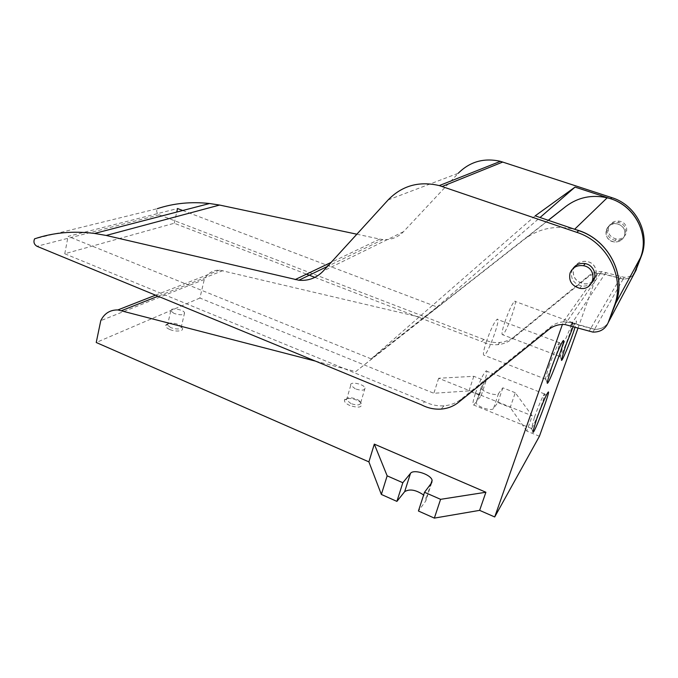 <?xml version="1.0" encoding="UTF-8"?>
<svg xmlns="http://www.w3.org/2000/svg" width="678" height="678" viewBox="0 0 678 678"><rect width="100%" height="100%" fill="white"/><g stroke="black" fill="none" stroke-linecap="round" stroke-linejoin="round"><path stroke-width="0.51" stroke-dasharray="3.39 2.54" d="M573.741 268.624C576.198 263.072 580.588 260.691 586.919 261.471C601.505 263.861 597.716 286.472 583.309 283.616C575.385 281.336 572.198 276.344 573.741 268.624M593.055 279.743L563.325 321.787L562.384 324.474M563.325 321.787L572.24 322.821L594.547 329.262C600.301 329.449 604.801 327.347 608.073 322.94M315.389 361.094L355.687 371.612L524.492 239.224C539.112 228.274 555.807 224.977 574.563 229.325L575.876 229.681M606.335 229.834C608.378 225.274 611.988 223.282 617.166 223.85C623.37 225.799 625.802 229.834 624.455 235.936C622.506 240.3 619.056 242.309 614.107 241.944C607.624 240.181 605.03 236.147 606.335 229.834M539.425 436.251L526.848 431.132L532.23 415.851L515.272 392.748L510.212 407.453L497.864 402.495L493.491 408.461C491.736 411.665 476.897 406.808 476.261 402.834L476.481 401.588L481.126 395.766L468.998 390.892L433.861 393.274L199.908 298.04L204.307 279.455C207.595 273.259 212.663 270.149 219.511 270.115L423.631 318.024L548.231 220.282M515.272 392.748L502.847 387.824L498.542 393.562C496.83 396.647 481.905 391.791 481.219 387.935L481.422 386.731L485.999 381.138L473.803 376.298L438.641 378.256L532.23 415.851M438.641 378.256L433.861 393.274M634.049 273.963C631.354 277.463 627.709 279.175 623.124 279.099L604.844 274.158L572.24 322.821M578.063 327.966L597.521 273.437L604.844 274.158M573.681 268.7C576.139 263.14 580.538 260.759 586.868 261.539C601.454 263.928 597.665 286.548 583.258 283.692C575.325 281.412 572.139 276.412 573.681 268.7M635.337 271.675C632.693 275.454 628.972 277.319 624.167 277.268L601.623 271.615C596.742 271.42 592.462 272.776 588.784 275.7L514.339 336.568C510.144 339.941 505.322 341.898 499.864 342.466C494.296 342.966 488.948 341.958 483.804 339.441L481.761 341.593C486.94 344.127 492.33 345.153 497.94 344.653C503.432 344.085 508.288 342.11 512.509 338.72L587.495 277.438C591.199 274.497 595.513 273.124 600.437 273.336L623.158 279.039C627.743 279.116 631.388 277.404 634.083 273.904M608.047 322.991C604.784 327.423 600.267 329.542 594.496 329.355L566.757 321.881C560.765 321.525 555.536 323.092 551.061 326.601L461.311 399.054C456.302 403.029 450.523 405.266 443.971 405.791C437.293 406.232 430.861 404.851 424.674 401.656L421.597 404.885M182.738 210.502L437.081 306.981L371.188 358.865L68.105 236.368L177.534 208.527M424.674 401.656L64.757 253.758L174.246 223.248L306.524 274.158M314.897 277.378L481.761 341.593M483.804 339.441L159.228 214.833C156.762 213.35 156.126 211.299 157.313 208.671L34.57 238.842M356.848 234.207L379.807 239.088L331.152 262.369M388.155 199.908L458.252 173.263L403.486 231.706C397.808 237.486 390.952 240.105 382.926 239.554L379.807 239.088M607.522 228.418C609.547 223.893 613.132 221.909 618.268 222.477C630.082 224.232 626.93 242.546 615.234 240.427C608.802 238.681 606.234 234.673 607.522 228.418M592.072 282.412C589.241 285.319 585.733 286.506 581.563 285.98C573.563 283.667 570.334 278.616 571.893 270.827L573.02 268.522M624.489 235.885C625.836 229.783 623.404 225.757 617.2 223.799C604.852 221.087 601.632 240.588 614.149 241.902C619.09 242.258 622.54 240.249 624.489 235.885M437.081 306.981L540.052 217.502M174.246 223.248L176.746 212.061M64.757 253.758L68.105 236.368M535.188 215.85L371.188 358.865M608.658 227.062C610.666 222.579 614.217 220.613 619.319 221.172C631.04 222.909 627.904 241.071 616.302 238.978C609.92 237.249 607.369 233.283 608.658 227.062M597.521 273.437L594.657 277.48M573.274 326.474L574.952 322.965C576.944 319.338 576.995 320.694 575.097 327.042M169.661 329.44C166.712 328.118 165.39 326.796 165.686 325.465C166.381 322.287 179.306 324.05 181.967 327.669C185.119 331 176.153 332.347 169.661 329.44M349.941 405.554C345.966 403.732 344.153 401.91 344.5 400.088C345.348 396.596 358.204 399.062 361.204 403.274C362.544 407.436 358.789 408.198 349.941 405.554M431.767 482.626L425.759 501L418.428 511.009M425.759 501L426.131 498.525L423.631 495.025M199.908 298.04L96.234 342.5M526.848 431.132L510.212 407.453M204.307 279.455L100.768 320.66M423.631 318.024L355.687 371.612M502.847 387.824L497.864 402.495M485.999 381.138L481.126 395.766M473.803 376.298L468.998 390.892M355.28 388.825L350.763 385.274C349.178 381.028 364.12 383.943 365.052 388.045C364.696 390.57 361.442 390.833 355.28 388.825M350.958 403.588L346.483 399.978L346.492 399.122C347.17 396.257 357.73 398.291 360.188 401.74L360.713 402.698C360.332 405.3 357.086 405.597 350.958 403.588M174.06 313.431L170.763 310.897C169.339 307.295 183.789 309.338 184.577 312.838C183.882 315.185 180.382 315.38 174.06 313.431M170.788 327.66L167.517 325.084L167.525 324.423C168.076 321.813 178.695 323.27 180.873 326.228L181.289 326.949C180.577 329.372 177.077 329.61 170.788 327.66M534.484 417.097C537.832 407.809 540.764 400.673 543.29 395.698L544.434 393.91C547.299 390.901 533.857 426.937 531.544 428.504L534.484 417.097M475.422 393.367C479.77 381.095 483.321 373.629 486.075 370.951C490.177 368.493 477.109 403.961 473.549 404.978C472.269 405.13 472.897 401.257 475.422 393.367M549.019 366.289C552.333 357.043 555.274 349.873 557.833 344.788L559.197 342.644C562.393 339.263 548.375 377.366 545.748 379.222L545.392 378.646L549.019 366.289M486.185 342.136C490.592 329.601 494.228 321.991 497.101 319.296C501.678 316.507 488.211 354.026 484.194 355.289C482.685 355.475 483.355 351.085 486.185 342.136M563.376 344.212L572.596 322.601C575.368 319.618 562.35 355.052 560.104 356.594L563.376 344.212M504.796 322.186C508.873 310.626 512.161 303.642 514.644 301.252C518.619 298.778 506.102 333.703 502.652 334.754C501.356 334.864 502.076 330.669 504.796 322.186M588.784 275.7L587.495 277.438M514.339 336.568L512.509 338.72M551.061 326.601L549.078 329.288M461.311 399.054L458.54 402.317M621.014 276.743L619.98 278.514M590.614 328.635L589.004 331.381M606.039 272.378L604.878 274.098M572.181 322.914L570.393 325.576M159.228 214.833L36.951 246.275M403.486 231.706L323.262 271.022M619.938 278.573L590.665 328.542M222.952 270.581L158.067 296.218M548.349 220.325L524.492 239.224M498.542 393.562L493.491 408.461M481.422 386.731L476.481 401.588M624.167 277.268L623.158 279.039M594.496 329.355L592.928 332.101M601.623 271.615L600.437 273.336M566.757 321.881L564.918 324.525M499.864 342.466L497.94 344.653M443.971 405.791L441.064 409.088M382.926 239.554L327.491 266.386M581.563 285.98L579.834 288.311M619.319 221.172L618.268 222.477M616.302 238.978L615.234 240.427M623.124 279.099L594.547 329.262M600.394 273.387L566.816 321.787M219.511 270.115L155.533 295.176M481.219 387.935L476.261 402.834M430.988 483.66L426.131 498.525M350.763 385.274L346.483 399.978M365.052 388.045L360.713 402.698M346.492 399.122L344.5 400.088M360.188 401.74L361.204 403.274M170.763 310.897L167.517 325.084M184.577 312.838L181.289 326.949M167.525 324.423L165.686 325.465M180.873 326.228L181.967 327.669M531.247 427.996L532.891 431.615M543.29 395.698L546.765 394.41M544.434 393.91L486.075 370.951M531.544 428.504L473.549 404.978M545.392 378.646L547.146 382.417M557.833 344.788L561.494 343.424M559.197 342.644L497.101 319.296M545.748 379.222L484.194 355.289M559.816 356.162L561.469 359.654M571.52 324.296L574.952 322.965M572.596 322.601L514.644 301.252M560.104 356.594L502.652 334.754"/><path stroke-width="1.02" d="M562.384 324.474L494.711 516.967L479.626 510.365L485.897 492.245L374.307 444.115L368.9 461.879L96.234 342.5L100.768 320.66C104.344 313.414 110.048 309.838 117.862 309.931L315.389 361.094M575.876 229.681C607.386 237.825 627.209 274.395 615.709 303.312L608.073 322.94M548.231 220.282L565.986 206.349C578.114 197.273 591.852 194.417 607.191 197.798C633.472 203.62 650.16 233.503 640.524 257.598L634.049 273.963M578.063 327.966L539.425 436.251L494.711 516.967M549.078 329.288L458.54 402.317C453.497 406.317 447.666 408.571 441.064 409.088C434.327 409.52 427.835 408.122 421.597 404.885L36.951 246.275C34.078 244.461 33.281 241.978 34.57 238.842C53.248 232.554 73.249 230.749 94.564 233.444L106.192 235.452L298.871 280.234C308.448 281.065 316.575 277.997 323.262 271.022L388.155 199.908C402.079 185.619 419.123 180.848 439.285 185.594L576.902 232.376C607.259 241.919 625.463 277.675 614.302 305.905L608.191 322.626C605.378 329.033 600.293 332.195 592.928 332.101L564.918 324.525C558.875 324.16 553.587 325.745 549.078 329.288M634.083 273.904L640.557 257.547C649.651 234.613 635.142 206.129 610.624 198.73L575.046 187.094L535.188 215.85L578.656 230.63C608.717 240.054 626.718 275.429 615.666 303.397L608.047 322.991M458.252 173.263C469.896 161.627 483.956 157.652 500.432 161.33L611.742 197.612C636.074 204.942 650.456 233.181 641.43 255.937L635.337 271.675M176.746 212.061L177.534 208.527L182.738 210.502M306.524 274.158L314.897 277.378M157.313 208.671C173.771 203.222 191.196 201.51 209.587 203.519L219.596 205.053L106.192 235.452M219.596 205.053L356.848 234.207M573.02 268.522C575.953 264.454 580.012 262.818 585.207 263.606C593.894 265.03 598.047 276.412 592.072 282.412M540.052 217.502L575.046 187.094M570.071 273.005C572.571 267.335 577.046 264.912 583.512 265.717C598.394 268.183 594.538 291.252 579.834 288.311C571.749 285.972 568.495 280.87 570.071 273.005M594.657 277.48L593.055 279.743M575.097 327.042C571.215 340.009 560.782 365.035 561.469 359.654L565.596 345.924L573.274 326.474M551.358 368.213C555.189 357.535 558.57 349.272 561.494 343.424C570.774 326.101 546.705 391.469 547.146 382.417L551.358 368.213M536.645 419.089C540.51 408.368 543.883 400.139 546.765 394.41C554.994 379.188 532.4 439.742 532.891 431.615L536.645 419.089M374.307 444.115L387.155 475.837L402.825 482.728L410.495 473.363C413.529 468.845 430.81 474.329 432.115 480.227L431.767 482.626L424.53 492.27L418.428 511.009L434.352 518.111L479.626 510.365M423.631 495.025C415.936 489.796 409.605 488.677 404.656 491.669L396.901 501.389L381.358 494.448L368.9 461.879M424.53 492.27L440.581 499.33L485.897 492.245M440.581 499.33L434.352 518.111M387.155 475.837L381.358 494.448M402.825 482.728L396.901 501.389M636.464 269.42L635.557 271.132M641.43 255.937L640.557 257.547M615.666 303.397L614.302 305.905M609.607 319.948L608.191 322.626M611.742 197.612L610.624 198.73M502.788 162.025L442.175 186.484M578.656 230.63L576.902 232.376M331.152 262.369L295.15 279.599M635.523 271.192L609.658 319.863M640.524 257.598L615.709 303.312M158.067 296.218L121.811 310.549M565.986 206.349L548.349 220.325M410.495 473.363L404.656 491.669M209.587 203.519L94.564 233.444M327.491 266.386L298.871 280.234M500.432 161.33L439.285 185.594M585.207 263.606L583.512 265.717M155.533 295.176L117.862 309.931M607.191 197.798L574.63 229.257M432.115 480.227L430.988 483.66"/></g></svg>
